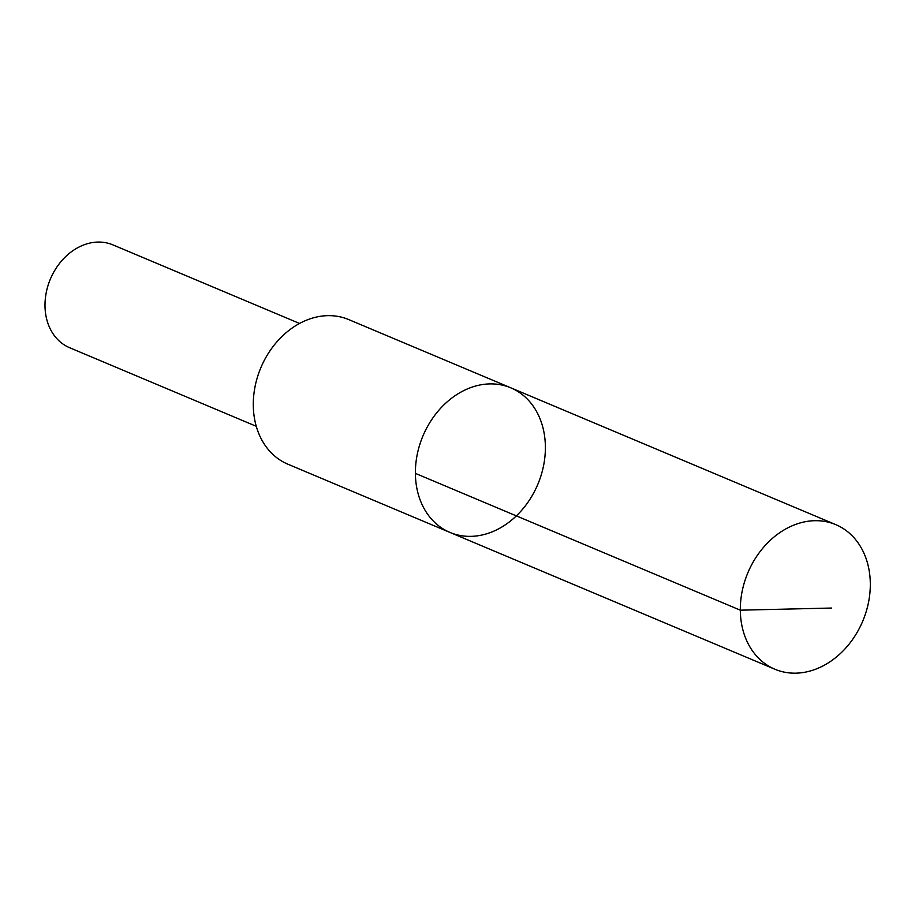 <?xml version="1.0" encoding="UTF-8"?>
<svg xmlns="http://www.w3.org/2000/svg" width="915" height="915" viewBox="0 0 915 915"><rect width="100%" height="100%" fill="white"/><g stroke="black" fill="none" stroke-linecap="round" stroke-linejoin="round"><path stroke-width="1.37" d="M449.94 532.427L287.848 464.179A78.438 62.312 -67.2 0 1 254.359 390.591A78.438 62.312 -67.2 0 1 348.718 319.587L510.822 387.834A78.438 62.312 112.8 0 0 422.947 435.952A78.438 62.312 112.8 0 0 449.94 532.427A78.438 62.312 112.8 0 0 544.322 461.423A78.438 62.312 112.8 0 0 510.822 387.834A78.438 62.312 112.8 0 0 422.947 435.952A78.438 62.312 112.8 0 0 449.94 532.427L774.868 669.231A78.45 62.323 -67.2 0 1 741.379 595.642A78.45 62.323 -67.2 0 1 835.75 524.627A78.45 62.323 -67.2 0 1 869.25 598.216A78.45 62.323 -67.2 0 1 774.868 669.231M256.269 426.299L69.574 347.7A55.792 44.32 -67.2 0 1 45.75 295.362A55.792 44.32 -67.2 0 1 112.865 244.865L299.56 323.464M415.387 473.375L740.304 610.179L831.701 608.04M510.822 387.834L835.75 524.627"/></g></svg>
